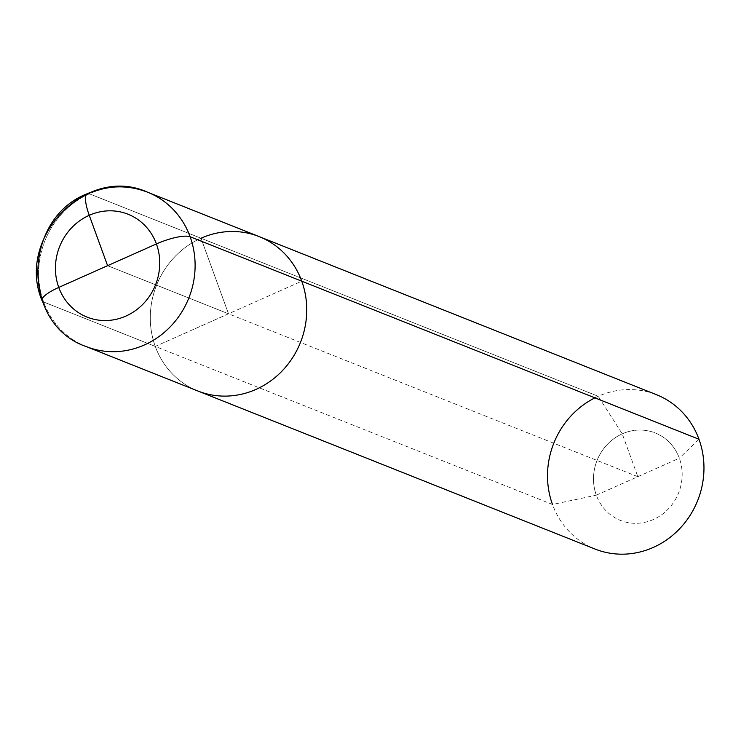 <?xml version="1.0" encoding="UTF-8"?>
<svg xmlns="http://www.w3.org/2000/svg" width="741" height="741" viewBox="0 0 741 741"><rect width="100%" height="100%" fill="white"/><g stroke="black" fill="none" stroke-linecap="round" stroke-linejoin="round"><path stroke-width="0.56" stroke-dasharray="3.71 2.78" d="M594.94 397.852A83.057 77.434 -68.3 0 1 656.452 394.694A83.057 77.434 111.7 0 0 598.228 396.296L201.006 238.231L598.228 396.296L622.245 433.856L637.834 476.685L622.245 433.856L598.228 396.296A83.057 77.434 -68.3 0 0 547.525 474.018A83.057 77.434 -68.3 0 0 595.032 549.044M637.834 476.685L228.515 313.804L201.006 238.231A83.057 77.434 -68.3 0 0 150.303 315.953A83.057 77.434 -68.3 0 0 197.81 390.979A83.057 77.434 -68.3 0 1 150.303 315.953A83.057 77.434 -68.3 0 1 201.006 238.231A83.057 77.434 -68.3 0 0 155.286 346.418L552.499 504.491L596.329 495.164A47.063 43.886 111.7 0 1 622.245 433.856A47.063 43.886 111.7 0 1 679.33 458.197L698.976 439.256M622.245 433.856A47.063 43.886 111.7 0 1 679.33 458.197A47.063 43.886 111.7 0 1 653.423 519.506A47.063 43.886 -68.3 0 1 596.329 495.164A47.063 43.886 -68.3 0 1 622.245 433.856M596.329 495.164L679.33 458.197M201.006 238.231L89.374 193.809L201.006 238.231L228.515 313.804L201.006 238.231A83.057 77.434 111.7 0 1 259.23 236.629A83.057 77.434 111.7 0 0 174.431 257.136A83.057 77.434 111.7 0 0 155.286 346.418L301.754 281.182M155.286 346.418L43.654 301.995L155.286 346.418L228.515 313.804L107.584 265.676L228.515 313.804M86.178 346.556A83.057 77.434 111.7 0 1 38.671 271.53A83.057 77.434 111.7 0 1 89.374 193.809A83.057 77.434 111.7 0 1 147.598 192.206A83.057 77.434 111.7 0 0 62.8 212.713A83.057 77.434 111.7 0 0 43.654 301.995"/><path stroke-width="1.11" d="M86.178 346.556L595.032 549.044A83.057 77.434 -68.3 0 0 653.247 547.451A83.057 77.434 111.7 0 0 703.95 469.72A83.057 77.434 111.7 0 0 656.452 394.694L259.23 236.629A83.057 77.434 111.7 0 1 306.728 311.655A83.057 77.434 111.7 0 1 256.025 389.377A83.057 77.434 -68.3 0 1 197.81 390.979A83.057 77.434 -68.3 0 0 256.025 389.377A83.057 77.434 111.7 0 0 306.728 311.655A83.057 77.434 111.7 0 0 259.23 236.629A83.057 77.434 -68.3 0 0 201.006 238.231A83.057 77.434 111.7 0 1 259.23 236.629A83.057 77.434 111.7 0 1 301.754 281.182A83.057 77.434 -68.3 0 0 259.23 236.629L147.598 192.206A83.057 77.434 111.7 0 1 195.096 267.232A83.057 77.434 111.7 0 1 144.393 344.954A83.057 77.434 111.7 0 1 86.178 346.556C20.831 324.28 22.369 218.567 87.281 193.707C107.371 185.074 127.471 184.574 147.598 192.206A83.057 77.434 111.7 0 1 190.122 236.759A27.686 6.919 160 0 0 156.407 243.937L58.761 287.425A27.686 6.919 160 0 0 42.042 300.596A27.686 6.919 160 0 0 43.654 301.995A27.686 6.919 160 0 1 58.761 287.425L107.584 265.676L89.244 215.298L107.584 265.676M42.042 300.596C15.515 238.065 86.308 164.252 147.598 192.206L656.452 394.694A83.057 77.434 -68.3 0 1 698.976 439.256L190.122 236.759M594.94 397.852A83.057 77.434 -68.3 0 0 552.499 504.491M89.374 193.809A27.686 7.234 66 0 0 89.244 215.298A27.686 7.234 -114 0 1 89.374 193.809M125.924 316.064A55.371 51.629 111.7 0 1 58.761 287.425A55.371 51.629 111.7 0 1 89.244 215.298A55.371 51.629 111.7 0 1 156.407 243.937A55.371 51.629 111.7 0 1 125.924 316.064M156.407 243.937A55.371 51.629 -68.3 0 0 89.244 215.298A55.371 51.629 -68.3 0 0 58.761 287.425"/></g></svg>
